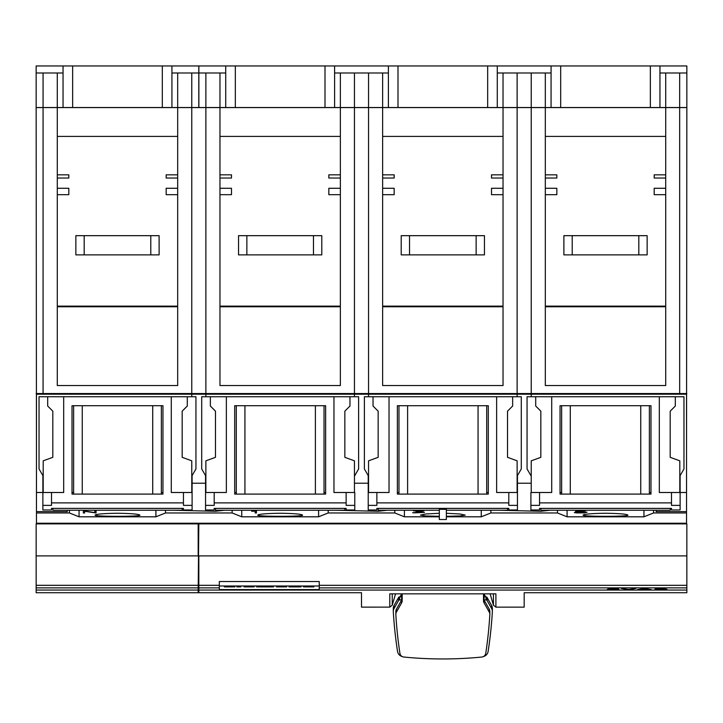 <?xml version="1.0" encoding="UTF-8"?>
<svg xmlns="http://www.w3.org/2000/svg" width="723" height="723" viewBox="0 0 723 723"><rect width="100%" height="100%" fill="white"/><g stroke="black" fill="none" stroke-linecap="round" stroke-linejoin="round"><path stroke-width="1.08" d="M392.246 593.836L392.246 605.214L389.787 607.13L389.778 593.836L495.897 593.836L495.897 607.139L493.429 605.214L493.429 593.836M483.958 593.836A5.124 4.98 180 0 0 484.13 594.17L484.13 596.873M485.657 596.873L484.13 594.17M401.726 593.836A5.124 4.98 180 0 1 401.554 594.17L400.018 596.873M483.497 593.836L483.497 600.614A5.124 4.98 180 0 0 484.13 603.009L489.209 611.992A5.124 4.98 0 0 1 489.833 614.667A443.045 430.312 0 0 1 485.748 653.357A4.483 4.356 0 0 1 481.762 657.044A385.549 374.469 0 0 1 403.913 657.044A4.483 4.356 0 0 1 399.927 653.357A443.045 430.312 0 0 1 395.852 614.667A5.124 4.98 0 0 1 396.475 611.992L401.554 603.009A5.124 4.98 180 0 0 402.187 600.614L402.187 593.836M402.25 656.556A6.408 6.218 0 0 1 397.542 651.468A445.585 432.779 0 0 1 393.285 611.459L393.285 608.414A6.371 6.191 180 0 1 394.071 605.431L398.545 597.523A1.283 1.247 180 0 1 399.665 596.873L401.654 596.873L401.654 599.927A5.124 4.98 0 0 1 401.554 600.117L396.475 609.1A5.124 4.98 180 0 0 395.843 611.495L395.843 614.387M489.842 614.387L489.842 611.495A5.124 4.98 180 0 0 489.209 609.1L484.13 600.117A5.124 4.98 0 0 1 484.03 599.927L485.992 599.927A1.283 1.247 0 0 1 487.112 600.569L491.586 608.486A6.371 6.191 0 0 1 492.372 611.459A445.585 432.779 0 0 1 488.115 651.468A6.417 6.227 0 0 1 483.443 656.547M393.285 608.414L393.285 611.459A6.371 6.191 0 0 1 394.071 608.486L398.545 600.569A1.283 1.247 0 0 1 399.665 599.927L401.654 599.927M492.372 611.459L492.372 608.414L492.372 611.459M484.03 599.927L484.03 596.873L485.992 596.873L485.992 599.927M492.372 608.414L492.372 608.414A6.371 6.191 180 0 0 491.586 605.431L487.112 597.523A1.283 1.247 180 0 0 485.992 596.873M495.897 607.139L524.175 607.139L524.175 592.724L686.85 592.724L686.85 590.058L198.825 590.058L198.825 592.724L361.5 592.724L361.5 607.139L389.778 607.13M319.232 587.862L319.232 589.579L219.322 589.579L219.322 581.518L319.232 581.518L319.232 587.862L686.85 587.862L686.85 590.058M686.85 587.862L686.85 555.897L198.825 555.897L198.825 590.058M650.601 589.715L637.234 589.715L644.428 588.405L651.197 589.588M656.05 589.652L665.612 589.209L655.038 588.974L655.96 588.405L665.133 588.405L656.394 588.884L666.886 589.209L656.05 589.534M610.474 588.983L615.915 588.486L608.034 588.405L618.382 588.405L612.869 588.893L618.987 589.335L608.142 589.652L617.704 589.335L610.474 588.983M628.739 589.715L621.265 588.405L628.603 589.48L635.933 588.405L628.739 589.715L635.237 588.405M621.97 588.405L628.739 589.588M616.728 588.992L617.704 589.272M611.884 588.856L612.869 588.856M607.193 589.462L607.98 589.516M616.764 589.489L618.834 589.236M613.619 588.694L616.945 588.405M655.246 588.847L656.195 588.974M656.394 588.884L657.117 588.405M664.699 589.489L666.886 589.335M654.966 589.444L655.897 589.516M664.636 588.92L665.612 589.209M637.93 589.588L640.75 589.272M648.377 589.272L650.601 589.588M640.75 589.317L644.564 588.504L648.377 589.317L644.564 588.63L640.75 589.317L648.377 589.317M319.232 586.001L219.322 586.001M298.355 586.001L298.355 586.895L300.985 586.895L300.985 586.001M293.457 586.001L293.457 586.895L298.355 586.895M289.028 586.001L289.028 586.895L293.457 586.895M273.448 586.001L273.448 586.895L268.549 586.895L268.549 586.001M265.025 586.001L265.025 586.895L268.549 586.895M261.527 586.001L261.527 586.895L265.025 586.895M256.593 586.001L256.593 586.895L261.527 586.895M236.864 586.001L236.864 586.895L240.84 586.895L240.84 586.001M233.782 586.001L233.782 586.895L234.858 586.895L234.858 586.001M224.492 586.001L224.492 586.895L233.782 586.895M224.094 586.001L224.492 586.895M234.424 586.001L234.424 586.895M254.144 586.001L254.144 586.895L244.067 586.895L244.067 586.001M286.579 586.001L286.579 586.895L276.502 586.895L276.502 586.001M312.788 586.001L312.788 586.895L313.863 586.895L313.863 586.001M303.497 586.001L303.497 586.895L312.788 586.895M303.1 586.001L303.497 586.895M313.43 586.001L313.43 586.895M198.183 590.058L198.183 592.724L36.15 592.724L36.15 590.058L198.183 590.058L198.825 523.877L686.85 523.877L686.85 555.897M680.289 523.877L680.289 523.235M36.466 523.877L36.466 393.547M686.534 393.547L686.534 523.235L36.466 523.235M130.294 523.877L130.294 523.235M104.681 523.235L104.681 523.877M387.121 523.877L387.121 523.235M361.5 523.235L361.5 523.877M524.175 523.877L524.175 523.235M498.554 523.235L498.554 523.877M57.289 306.769L177.686 306.769M219.964 306.769L340.361 306.769M382.639 306.769L503.036 306.769M545.314 306.769L665.711 306.769M191.776 396.746L191.776 394.189L36.466 394.189M191.776 394.189L205.874 394.189L205.874 396.746M354.451 396.746L354.451 394.189L205.874 394.189M354.451 394.189L368.549 394.189L368.549 396.746M517.126 396.746L517.126 394.189L368.549 394.189M517.126 394.189L531.224 394.189L531.224 396.746M686.534 394.189L531.224 394.189M583.1 515.11C584.419 514.071 591.884 513.447 605.513 513.249C619.141 513.447 626.606 514.071 627.925 515.11C629.335 516.728 581.69 516.728 583.1 515.11M439.313 516.303L425.793 515.969L420.425 515.11L425.793 513.981L439.313 513.276M446.362 513.276L459.882 513.981L465.25 515.11L459.882 515.969L446.362 516.303M257.75 515.11C259.069 514.071 266.534 513.447 280.163 513.249C293.791 513.447 301.256 514.071 302.576 515.11C303.985 516.728 256.34 516.728 257.75 515.11M95.075 515.11C96.394 514.071 103.859 513.447 117.488 513.249C131.116 513.447 138.581 514.071 139.901 515.11C141.31 516.728 93.665 516.728 95.075 515.11M195.291 470.077L192.101 475.607L192.101 492.499M47.682 396.746L47.682 406.037L52.806 411.161L52.806 457.325L43.199 460.822L43.199 492.499L63.687 492.499L63.687 396.746L39.033 396.746L39.033 468.956L42.874 475.607L42.874 509.977L51.523 509.977L51.523 508.368L183.452 508.368L183.452 509.977L192.101 509.977L192.101 475.607L195.942 468.956L195.942 396.746L171.288 396.746L171.288 492.499L191.776 492.499L191.776 460.822L182.169 457.325L182.169 411.161L187.293 406.037L187.293 396.746M72.02 494.098L72.02 405.711L162.955 405.711L162.955 494.098L72.02 494.098M63.687 396.746L171.288 396.746M42.874 505.377L51.523 505.377L51.523 502.883L183.452 502.883L183.452 505.377L192.101 505.377M51.523 502.883L51.523 492.499M183.452 492.499L183.452 502.883M42.874 492.499L36.466 492.499M161.356 405.711L161.356 494.098M162.955 492.499L161.356 492.499M52.869 508.414L52.869 510.239L182.169 510.239L182.169 508.414L52.869 508.368M215.544 508.414L215.544 510.239L344.844 510.239L344.844 508.414L215.544 508.368M205.549 492.499L205.549 475.607L202.359 470.077M234.695 494.098L234.695 405.711L325.63 405.711L325.63 494.098L234.695 494.098M210.357 396.746L210.357 406.037L215.481 411.161L215.481 457.325L205.874 460.822L205.874 492.499L226.362 492.499L226.362 396.746L201.708 396.746L201.708 468.956L205.549 475.607L205.549 509.977L214.198 509.977L214.198 508.368L346.127 508.368L346.127 509.977L354.776 509.977L354.776 492.499M357.966 470.077L354.776 475.607L358.617 468.956L358.617 396.746L333.963 396.746L333.963 492.499L354.451 492.499L354.451 460.822L344.844 457.325L344.844 411.161L349.968 406.037L349.968 396.746M226.362 396.746L333.963 396.746M205.549 505.377L214.198 505.377L214.198 502.883L346.127 502.883L346.127 505.377L354.776 505.377M214.198 502.883L214.198 492.499M346.127 492.499L346.127 502.883M324.031 405.711L324.031 494.098M325.63 492.499L324.031 492.499M236.294 494.098L236.294 492.499L234.695 492.499M236.294 492.499L236.294 405.711M368.224 492.499L368.224 475.607L364.383 468.956L364.383 396.746L521.292 396.746L521.292 468.956L517.451 475.607L517.451 492.499M488.305 405.711L488.305 494.098L397.37 494.098L397.37 405.711L488.305 405.711M520.641 470.077L517.451 475.607L517.451 509.977L508.802 509.977L508.802 508.368L376.873 508.368L376.873 509.977L368.224 509.977L368.224 475.607L365.034 470.077M368.224 505.377L376.873 505.377L376.873 502.883L508.802 502.883L508.802 505.377L517.451 505.377M376.873 502.883L376.873 492.499M373.032 396.746L373.032 406.037L378.156 411.161L378.156 457.325L368.549 460.822L368.549 492.499L389.037 492.499L389.037 396.746M508.802 492.499L508.802 502.883M496.638 396.746L496.638 492.499L517.126 492.499L517.126 460.822L507.519 457.325L507.519 411.161L512.643 406.037L512.643 396.746M486.706 405.711L486.706 494.098M478.066 405.711L478.066 494.098M407.609 494.098L407.609 405.711M398.969 494.098L398.969 405.711M378.219 508.368L378.219 510.239L439.313 510.239M398.969 492.499L397.37 492.499M540.894 508.368L540.894 510.239L670.266 510.239L670.266 508.368M530.899 492.499L530.899 509.977L539.548 509.977L539.548 508.368L671.477 508.368L671.477 509.977L680.126 509.977L680.126 475.607L683.967 468.956L683.967 396.746L659.313 396.746L659.313 492.499L679.801 492.499L679.801 460.822L670.194 457.325L670.194 411.161L675.318 406.037L675.318 396.746M650.98 405.711L650.98 494.098L560.045 494.098L560.045 405.711L650.98 405.711M527.709 470.077L530.899 475.607L527.058 468.956L527.058 396.746L659.313 396.746M530.899 505.377L539.548 505.377L539.548 502.883L671.477 502.883L671.477 505.377L680.126 505.377M539.548 502.883L539.548 492.499M535.707 396.746L535.707 406.037L540.831 411.161L540.831 457.325L531.224 460.822L531.224 492.499L551.712 492.499L551.712 396.746M671.477 492.499L671.477 502.883M686.534 492.499L680.126 492.499M650.98 492.499L649.381 492.499L649.381 494.098M561.644 494.098L561.644 405.711M649.381 405.711L649.381 492.499M561.644 492.499L560.045 492.499M73.619 494.098L73.619 492.499L72.02 492.499M205.549 483.208L192.101 483.208M224.745 510.239L215.472 511.269L172.905 510.239M368.224 483.208L354.776 483.208M446.362 510.239L507.519 510.239L507.519 508.414L378.219 508.414M439.313 509.308L446.362 509.308L446.362 519.521L439.313 519.521L439.313 509.308M387.42 510.239L378.147 511.269L335.58 510.239M439.313 516.809L404.41 516.809L394.803 512.959L328.197 512.959L328.197 510.239M394.803 512.959L394.803 510.239M530.899 483.208L517.451 483.208M550.095 510.239L540.822 511.269L498.255 510.239M656.177 510.239L656.177 511.64L686.534 511.64M670.266 508.414L540.894 508.414M52.869 396.746L57.289 396.746M215.544 396.746L219.964 396.746M378.219 396.746L382.639 396.746M540.894 396.746L545.314 396.746M152.716 405.711L152.716 494.098M82.259 494.098L82.259 405.711M73.619 492.499L73.619 405.711M315.391 405.711L315.391 494.098M244.934 494.098L244.934 405.711M640.741 405.711L640.741 494.098M570.284 494.098L570.284 405.711M67.275 510.239L67.275 511.64L36.466 511.64M488.305 492.499L486.706 492.499M686.534 523.235L686.534 523.877M686.534 512.959L653.547 512.959L653.547 510.239M328.197 512.959L318.59 516.809L241.735 516.809L232.128 512.959L165.522 512.959L155.915 516.809L79.06 516.809L69.453 512.959L36.466 512.959M69.453 512.959L69.453 510.239M653.547 512.959L643.94 516.809L567.085 516.809L557.478 512.959L490.872 512.959L481.265 516.809L446.362 516.809M404.41 516.809L404.41 510.239M415.942 511.839L421.382 510.989L413.502 510.836L423.85 510.836L418.328 511.694L424.446 512.417L413.61 512.896L423.172 512.408L415.942 511.839M481.265 516.809L481.265 510.239M416.791 511.712L423.172 512.318M412.652 512.67L424.41 512.3M418.328 511.694L423.054 510.836M413.502 510.836L421.382 510.989M490.872 512.959L490.872 510.239M557.478 512.959L557.478 510.239M567.085 516.809L567.085 510.239M576.285 512.896L574.306 512.58L581.635 512.86L585.847 512.218L575.282 511.839L576.204 510.836L585.368 510.836L577.442 510.989L576.629 511.676L587.121 512.209L584.392 512.896L576.285 512.896L587.121 512.209M643.94 516.809L643.94 510.239M575.409 511.703L576.439 511.839M585.368 510.863L577.442 510.989M576.629 511.676L577.442 510.863M574.902 512.58L576.285 512.77M578.481 511.604L585.847 512.218M576.439 511.703L577.623 511.64M79.06 516.809L79.06 510.239M96.069 510.836L96.069 512.987L84.609 511.26L84.609 512.987L83.362 512.987L83.362 510.836L94.812 512.625L94.812 510.836L96.069 510.836L95.761 512.987M155.915 516.809L155.915 510.239M83.362 510.836L83.362 512.86L84.609 512.86M94.812 510.836L94.812 512.499M84.609 511.26L95.761 512.86M165.522 512.959L165.522 510.239M232.128 512.959L232.128 510.239M241.735 516.809L241.735 510.239M256.448 512.987L255.192 512.987L255.192 511.143L251.676 511.278L256.448 510.836L256.448 512.987M318.59 516.809L318.59 510.239M255.192 512.86L256.448 512.86L256.448 510.836M251.676 511.278L255.192 511.143M499.521 306.769L499.521 306.127M686.85 393.547L679.674 393.547L679.674 107.582L686.85 107.582L686.534 453.429M36.466 453.429L36.15 107.582L43.064 107.582L43.064 393.547L36.15 393.547M665.711 306.127L545.314 306.127M503.036 306.127L382.639 306.127M340.361 306.127L219.964 306.127M177.686 306.127L57.289 306.127M57.289 107.582L177.686 107.582L177.686 385.54L57.289 385.54L57.289 107.582L43.064 107.582M191.776 107.582L205.874 107.582L205.874 393.547L191.776 393.547L191.776 107.582L177.686 107.582M219.964 107.582L340.361 107.582L340.361 385.54L219.964 385.54L219.964 107.582L205.874 107.582M679.674 393.547L354.451 393.547L354.451 107.582L340.361 107.582M354.451 107.582L368.549 107.582L368.549 393.547M382.639 107.582L503.036 107.582L503.036 385.54L382.639 385.54L382.639 107.582L368.549 107.582M517.126 393.547L517.126 107.582L503.036 107.582M517.126 107.582L531.224 107.582L531.224 393.547M545.314 107.582L665.711 107.582L665.711 385.54L545.314 385.54L545.314 107.582L531.224 107.582M679.674 107.582L665.711 107.582M177.686 188.278L166.163 188.278L166.163 194.686L177.686 194.686M177.686 174.83L166.163 174.83L166.163 178.03L177.686 178.03M57.289 178.03L68.812 178.03L68.812 174.83L57.289 174.83M57.289 194.686L68.812 194.686L68.812 188.278L57.289 188.278M57.289 136.403L177.686 136.403M84.184 235.671L84.184 254.885L75.861 254.885L75.861 235.671L159.114 235.671L159.114 254.885L150.791 254.885L150.791 235.671M150.791 254.885L84.184 254.885M219.964 136.403L340.361 136.403M246.859 235.671L246.859 254.885L238.536 254.885L238.536 235.671L321.789 235.671L321.789 254.885L313.466 254.885L313.466 235.671M313.466 254.885L246.859 254.885M219.964 178.03L231.487 178.03L231.487 174.83L219.964 174.83M219.964 194.686L231.487 194.686L231.487 188.278L219.964 188.278M340.361 188.278L328.838 188.278L328.838 194.686L340.361 194.686M340.361 174.83L328.838 174.83L328.838 178.03L340.361 178.03M503.036 188.278L491.513 188.278L491.513 194.686L503.036 194.686M503.036 174.83L491.513 174.83L491.513 178.03L503.036 178.03M382.639 178.03L394.162 178.03L394.162 174.83L382.639 174.83M382.639 194.686L394.162 194.686L394.162 188.278L382.639 188.278M382.639 136.403L503.036 136.403M409.534 235.671L409.534 254.885L401.211 254.885L401.211 235.671L484.464 235.671L484.464 254.885L476.141 254.885L476.141 235.671M476.141 254.885L409.534 254.885M545.314 136.403L665.711 136.403M572.209 235.671L572.209 254.885L563.886 254.885L563.886 235.671L647.139 235.671L647.139 254.885L638.816 254.885L638.816 235.671M638.816 254.885L572.209 254.885M545.314 178.03L556.837 178.03L556.837 174.83L545.314 174.83M545.314 194.686L556.837 194.686L556.837 188.278L545.314 188.278M665.711 188.278L654.188 188.278L654.188 194.686L665.711 194.686M665.711 174.83L654.188 174.83L654.188 178.03L665.711 178.03M354.451 393.547L205.874 393.547M191.776 393.547L43.064 393.547M36.15 555.897L36.15 523.877L198.183 523.877L198.183 555.897L36.15 555.897L36.15 590.058M43.064 72.996L43.064 107.519L36.15 107.519L36.15 65.956L63.046 65.956L63.046 72.996L36.15 72.996M191.776 72.996L177.686 72.996L177.686 107.519L191.776 107.519L191.776 72.996L198.789 72.996L198.789 65.956L162.323 65.956L162.323 107.519L57.289 107.519L57.289 72.996M63.046 65.956L72.652 65.956L72.652 107.519M72.652 65.956L162.323 65.956M177.686 72.996L171.929 72.996L171.929 107.519L162.323 107.519M171.929 72.996L171.929 65.956M177.686 107.519L171.929 107.519M63.046 72.996L63.046 107.519M43.064 107.519L57.289 107.519M198.789 72.996L198.789 107.519L191.776 107.519M219.964 72.996L225.721 72.996L225.721 65.956L198.861 65.956L198.861 107.519L219.964 107.519L219.964 72.996L198.861 72.996M225.721 65.956L686.85 65.956L686.85 72.996L659.954 72.996L659.954 65.956M686.85 72.996L686.85 107.519L679.674 107.519L679.674 72.996M665.711 72.996L665.711 107.519L679.674 107.519M665.711 107.519L545.314 107.519L545.314 72.996L497.279 72.996L497.279 65.956M531.224 72.996L531.224 107.519L545.314 107.519M531.224 107.519L517.126 107.519L517.126 72.996M503.036 72.996L503.036 107.519L517.126 107.519M503.036 107.519L382.639 107.519L382.639 72.996L334.604 72.996L334.604 65.956M368.549 72.996L368.549 107.519L382.639 107.519M368.549 107.519L354.451 107.519L354.451 72.996M340.361 72.996L340.361 107.519L354.451 107.519M340.361 107.519L219.964 107.519M551.071 65.956L551.071 72.996L545.314 72.996M388.396 65.956L388.396 72.996L382.639 72.996M225.721 72.996L225.721 107.519M205.874 72.996L205.874 107.519M388.396 72.996L388.396 107.519M551.071 72.996L551.071 107.519M659.954 72.996L659.954 107.519M235.327 65.956L235.327 107.519M334.604 72.996L334.604 107.519M324.998 65.956L324.998 107.519M398.002 65.956L398.002 107.519M497.279 72.996L497.279 107.519M487.673 65.956L487.673 107.519M560.677 65.956L560.677 107.519M650.348 65.956L650.348 107.519M401.554 594.17L401.554 596.873M401.554 600.117L401.554 603.009M399.665 596.873L399.665 599.927M394.071 605.431L394.071 608.486M398.545 597.523L398.545 600.569M487.112 597.523L487.112 600.569M491.586 605.431L491.586 608.486M484.13 600.117L484.13 603.009M489.209 609.1L489.209 611.992M396.475 609.1L396.475 611.992M219.322 587.862L198.825 587.862M227.465 586.001L227.465 586.895M306.471 586.001L306.471 586.895M219.322 585.314L198.825 585.314M686.85 585.314L319.232 585.314M198.183 587.862L36.15 587.862M198.183 585.314L36.15 585.314M395.544 593.836L392.246 605.214M490.131 593.836L493.429 605.214"/></g></svg>
